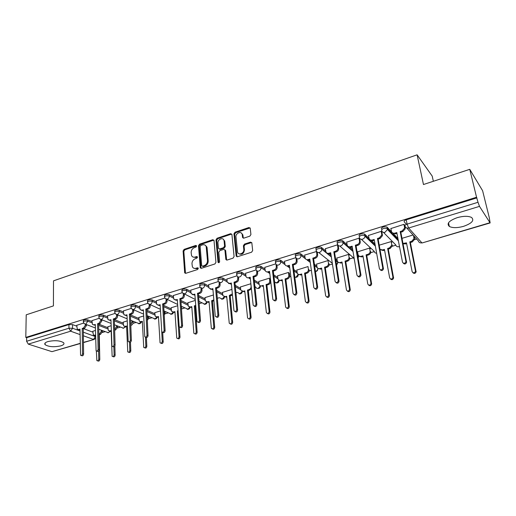 <?xml version="1.0" encoding="UTF-8"?>
<svg xmlns="http://www.w3.org/2000/svg" width="516" height="516" viewBox="0 0 516 516"><rect width="100%" height="100%" fill="white"/><g stroke="black" fill="none" stroke-linecap="round" stroke-linejoin="round"><path stroke-width="0.77" d="M196.648 246.003L195.803 245.429L184.109 249.376L183.096 250.924L184.689 272.848L185.786 273.306L197.66 269.5L198.325 268.146L197.525 267.791L195.983 268.288C194.319 268.72 193.119 268.204 192.384 266.74L191.978 263.753C192.017 261.348 193.107 259.671 195.254 258.729L196.79 258.226L197.505 257.123L196.66 256.542L195.125 257.045C193.455 257.49 192.262 256.981 191.539 255.51L191.146 252.601C191.191 250.221 192.275 248.557 194.403 247.609L195.932 247.093L196.648 246.003M196.622 245.848L184.838 249.809L183.831 251.357L185.483 273.357M198.338 268.191L196.712 268.707L195.983 268.288M197.473 256.949L195.848 257.478L195.125 257.045M47.885 341.586C45.111 342.495 44.189 343.533 45.118 344.701C48.73 346.9 53.954 347.281 60.778 345.862C63.616 344.952 64.558 343.895 63.603 342.701C59.985 340.515 54.748 340.141 47.885 341.586M457.247 217.649C448.991 220.687 446.359 223.628 449.346 226.466C452.609 228.053 457.337 228.014 463.536 226.35C471.895 223.364 474.565 220.397 471.547 217.449C468.238 215.881 463.471 215.946 457.247 217.649M249.86 236.141L250.924 234.516L250.221 228.188L248.925 227.517L235.006 232.213L233.961 233.812L236.154 255.871L237.463 256.736L251.602 252.201L252.672 250.563L251.821 242.81L250.505 242.12L244.461 244.1L243.404 245.726L243.791 249.467C244.358 253.324 238.405 255.807 237.534 252.092L235.973 236.992C235.419 233.174 241.385 230.684 242.191 234.419L242.559 237.483L243.836 238.134L249.86 236.141M25.8 337.419L26.219 314.818L53.412 305.898L53.509 280.839L417.115 154.826L423.468 184.522L469.76 169.338L476.552 197.241L25.8 337.419L26.671 337.703L26.606 341.27L68.957 328.228L72.562 328.247L79.999 330.969M214.017 240.52L212.779 239.708L199.505 244.184L198.479 245.751L200.266 267.785L201.414 268.294L214.888 263.973L215.933 262.373L214.017 240.52M217.049 238.269L230.639 233.684L231.916 234.503L234.083 256.536L233.026 258.155L227.085 260.064L225.853 259.458L224.911 249.983L223.686 249.389L219.816 250.666L218.771 252.26L219.61 261.573C219.281 262.747 218.752 262.986 218.029 262.296L216.01 239.85L217.049 238.269L217.746 238.727L231.323 234.154L230.639 233.684M406.453 224.357L404.234 221.861C403.822 221.132 404.486 220.455 406.24 219.822L407.098 224.125L478.022 202.285L479.493 206.368L490.135 222.944L489.226 217.404L482.608 190.72L469.76 169.338M102.245 332.517L105.096 331.672M117.422 328.008L120.351 327.131M132.928 323.39L135.947 322.494M148.782 318.675L151.891 317.753M164.997 313.851L168.19 312.902M181.574 308.923L184.863 307.942M199.182 303.685L201.924 302.866M217.333 298.287L219.377 297.674M235.922 292.753L237.237 292.366M254.981 287.083L255.523 286.922M270.461 282.478L270.848 282.368M289.541 276.808L290.85 276.415M309.09 270.99L311.367 270.313M329.124 265.031L332.427 264.05M337.954 262.405L338.296 262.302M349.667 258.916L353.26 257.852M358.555 256.278L361.858 256.904L361.181 256.304L362.942 255.781L367.779 284.045C368.972 285.716 370.043 285.522 370.991 283.478L366.076 254.846L367.85 254.324C369.25 253.801 370.024 252.834 370.166 251.402L369.63 248.054M370.74 252.653L374.268 251.602M380.099 249.867L380.453 249.763M392.36 246.222L395.811 245.19M414.548 239.618L416.625 238.998M433.35 181.284L432.208 176.098L417.115 154.826M476.552 197.241L478.022 202.285M26.671 337.703L68.938 324.57L72.537 324.596L76.749 326.157M83.65 328.718L92.841 332.136M80.135 343.566L51.948 351.654L28.296 344.127L26.606 341.27M99.201 318.295L91.945 320.623M111.121 325.719L107.805 326.802M115.062 313.399L107.489 315.831M127.194 320.887L123.111 322.203M131.29 308.4L123.382 310.935M143.635 315.947L138.759 317.508M147.892 303.279L139.643 305.923M160.463 310.896L154.755 312.702M164.888 298.042L156.277 300.796M177.691 305.717L171.112 307.794M182.283 292.675L173.305 295.552M195.325 300.422L187.843 302.769M200.092 287.186L190.739 290.179M213.392 294.991L204.962 297.629M218.339 281.555L208.593 284.684M231.903 289.431L222.473 292.372M237.012 275.802L226.879 279.046M250.466 283.852L240.404 286.993M256.149 269.9L245.61 273.274M269.339 278.182L258.768 281.478M275.77 263.85L264.818 267.359M288.502 272.429L277.576 275.834M295.9 257.645L284.503 261.296M308.039 266.559L296.842 270.055M316.643 251.466L304.698 255.078M328.066 260.541L316.585 264.134M338.212 245.603L337.47 244.829L325.415 248.706M349.3 255.097L348.597 254.369L336.825 258.058M359.755 238.972L359.052 238.173L346.675 242.159M370.32 248.796L369.662 248.048L357.582 251.834M381.879 232.161L381.214 231.342L368.501 235.444M391.889 242.327L391.27 241.553L379.241 245.165M404.596 225.176L403.976 224.325L390.915 228.549M381.318 228.956C381.705 227.098 383.588 226.453 386.961 227.014L391.605 231.832M393.373 233.69L397.933 238.463M359.013 235.864C359.33 234.038 361.174 233.419 364.541 234.006L368.992 238.25M370.946 240.121L374.977 243.978M337.29 242.591C335.71 241.404 341.179 239.598 342.714 240.811L347.081 244.649M350.306 247.493L352.712 249.609M357.401 253.743L357.988 254.259M316.134 249.144C314.47 247.977 319.939 246.216 321.455 247.441L325.751 250.937M329.427 253.93L331.078 255.285M335.587 258.955L337.167 260.238M295.591 256.084L295.52 255.53C293.778 254.375 299.248 252.666 300.744 253.904L304.975 257.103M309.007 260.154L310.045 260.941M314.399 264.237L316.869 266.108M275.454 262.289L275.383 261.722C275.512 260.045 277.227 259.529 280.53 260.174L284.735 263.147M289.089 266.217L289.579 266.566M293.798 269.546L297.081 271.855M255.813 268.346L255.749 267.765C255.871 266.146 257.561 265.656 260.812 266.282L265.011 269.055M273.751 274.835L277.776 277.492M236.657 274.254L236.592 273.654C236.715 272.1 238.379 271.629 241.578 272.242L245.777 274.841M254.227 280.085L258.935 283.007M217.965 280.02L217.907 279.401C218.029 277.905 219.668 277.453 222.815 278.053L227.008 280.504M235.199 285.284L240.553 288.412M199.724 285.651L199.673 285.013C199.795 283.574 201.408 283.142 204.504 283.723L208.703 286.032M216.649 290.418L222.596 293.694M181.909 291.147L181.871 290.489C181.993 289.108 183.586 288.696 186.631 289.257L190.83 291.443M198.557 295.475L205.058 298.867M164.52 296.513L164.481 295.842C164.61 294.513 166.178 294.12 169.184 294.662L173.382 296.739M180.903 300.454L187.927 303.93M147.531 301.757L147.499 301.067C147.634 299.79 149.182 299.415 152.136 299.944L156.342 301.918M163.669 305.356L171.177 308.884M130.935 306.885L130.909 306.175C131.051 304.943 132.573 304.588 135.482 305.098L139.688 306.975M146.841 310.174L154.806 313.734M114.713 311.896L114.694 311.167C114.842 309.987 116.345 309.645 119.209 310.142L123.414 311.928M130.4 314.902L138.804 318.482M98.859 316.792L98.84 316.044C98.995 314.915 100.485 314.586 103.303 315.07L107.515 316.779M114.339 319.546L123.143 323.126M83.353 321.584L83.34 320.823C83.502 319.733 84.972 319.417 87.752 319.881L91.964 321.52M98.711 324.138L107.825 327.679M83.695 323.074L76.742 325.306M95.408 330.44L92.822 331.298M476.945 197.86L406.24 219.822M413.045 235.012L402.016 238.328M193.061 257.039L195.848 257.478M193.958 268.281L196.712 268.707M213.901 240.108L200.221 244.629L199.202 246.196L201.059 268.346M200.866 245.435L200.15 246.532L201.659 265.585L202.524 266.185L204.162 265.656C206.348 264.708 207.458 263.018 207.484 260.58L206.194 246.564C205.484 244.977 204.246 244.416 202.485 244.894L200.866 245.435M202.388 266.217L203.246 266.604L202.524 266.185M205.394 245.371L206.903 247.009L207.11 247.964L208.2 261.006C208.174 263.444 207.071 265.134 204.884 266.082L203.246 266.604M231.8 234.103L231.323 234.154M224.828 249.789L225.66 250.679L226.653 260.116M217.746 238.727L216.714 240.308L218.739 262.728L218.029 262.296M224.105 241.017L223.976 240.379C223.054 236.876 217.449 239.398 217.945 243.075L218.455 248.39L219.661 248.957L223.531 247.686L224.576 246.087L224.105 241.017L224.795 241.482L223.338 239.314M219.236 249.015L220.364 249.409L219.661 248.957M224.795 241.482L225.273 246.538L224.228 248.138L220.364 249.409M241.527 233.232L242.868 234.896L243.326 238.186M238.953 253.762C241.972 254.994 243.81 253.717 244.468 249.925L243.791 249.467M251.711 242.539L245.139 244.565L244.081 246.184L244.468 249.925M250.137 227.949L235.689 232.684L234.645 234.29L236.992 256.787M102.374 330.64L102.394 331.511L100.523 334.387L98.853 334.607M98.846 334.213L99.511 334.013L101.381 331.13L101.362 330.253M92.822 331.214L93.364 335.052L95.499 335.207M96.363 351.009L96.86 360.607C97.859 361.058 98.492 360.561 98.769 359.13L98.601 351.061M99.272 334.761L99.794 359.465C99.524 360.897 98.885 361.393 97.892 360.942L97.543 360.832M95.512 335.845L94.434 335.477M76.742 325.215L77.258 329.137L78.722 329.498L79.98 329.118L80.58 355.285C81.58 355.737 82.231 355.227 82.521 353.757L82.218 328.434L83.489 328.047L85.411 325.086L86.475 325.493L84.553 328.447L83.289 328.827L83.605 354.118C83.315 355.582 82.67 356.092 81.663 355.64L81.264 355.511M79.993 329.834L78.361 329.569M86.462 324.596L86.475 325.493M85.398 324.248L85.411 325.086M82.218 328.434L83.289 328.827M117.538 326.015L117.564 326.989L115.674 329.898L114.649 330.201M114.629 329.524L116.571 326.596L116.539 325.622M107.805 326.712L108.334 330.524L109.876 330.937L111.146 330.556L112.14 356.311C113.172 356.814 113.83 356.324 114.113 354.847L113.888 346.887M114.862 346.068L115.126 355.195C114.842 356.672 114.184 357.162 113.159 356.659L112.888 356.569M111.166 331.233L109.437 331.008M133.031 321.281L133.07 322.365C133.005 323.822 132.367 324.803 131.154 325.306L130.8 325.415M123.111 322.113L123.634 325.886L125.265 326.364L126.568 325.977L127.762 351.912C128.819 352.473 129.503 351.989 129.806 350.467L129.497 342.173M130.774 324.622L132.09 321.958L132.051 320.875M130.471 342.134L130.8 350.828C130.503 352.351 129.819 352.834 128.761 352.273L128.568 352.202M126.588 326.66L124.762 326.435M91.945 320.533L92.454 324.429L94.009 324.841L95.299 324.448L96.086 350.809C97.124 351.319 97.795 350.815 98.098 349.3L97.582 323.751L98.879 323.358L100.826 320.365L101.871 320.778L99.93 323.764L98.64 324.158L99.169 349.667C98.866 351.183 98.195 351.686 97.156 351.177L96.84 351.067M95.312 325.17L93.583 324.912M101.852 319.778L101.871 320.778M100.807 319.475L100.826 320.365M97.582 323.751L98.64 324.158M107.483 315.74L107.986 319.598L109.637 320.075L110.953 319.675L111.953 346.23C113.023 346.804 113.72 346.3 114.036 344.733L113.294 318.965L114.617 318.559C115.855 318.037 116.506 317.024 116.59 315.534L117.622 315.96C117.545 317.45 116.887 318.462 115.655 318.985L114.333 319.385L115.087 345.12C114.771 346.681 114.075 347.178 113.004 346.61L112.772 346.526M110.972 320.404L109.147 320.152M117.59 314.85L117.622 315.96M116.558 314.592L116.59 315.534M113.294 318.965L114.333 319.385M138.759 317.417L139.262 321.145L141.003 321.694L142.326 321.294L143.725 347.416C144.822 348.042 145.525 347.565 145.847 345.984L145.441 337.129M147.273 319.307L147.899 316.011M148.866 316.431L148.924 317.643L147.324 320.481M146.415 337.529L146.828 346.359C146.505 347.939 145.802 348.41 144.706 347.784L144.609 347.745M142.358 321.984L140.423 321.765M154.748 312.612L155.239 316.289L157.09 316.914L158.444 316.508L160.057 342.805C161.179 343.508 161.914 343.043 162.256 341.405L161.727 331.711M164.114 313.186L164.107 311.025M165.049 311.458L165.126 312.806L164.223 315.16M162.688 332.265L163.217 341.792C162.875 343.424 162.147 343.888 161.018 343.185L161.011 343.185M158.483 317.205L156.432 316.985M178.039 311.193L177.388 310.884L178.007 310.703M171.106 307.697L171.576 311.309L173.537 312.025L174.924 311.619L176.756 338.083C177.917 338.87 178.678 338.419 179.046 336.722L177.388 310.884M181.6 306.362L181.484 309.187M179.329 326.95L179.987 337.122C179.645 338.773 178.897 339.244 177.736 338.528M174.969 312.315L172.802 312.103M123.382 310.838L123.866 314.657L125.62 315.205L126.968 314.792L128.181 341.54C129.284 342.179 130.006 341.689 130.348 340.07L129.361 314.063L130.716 313.651C131.98 313.122 132.644 312.096 132.715 310.587L133.728 311.032C133.663 312.535 132.999 313.554 131.741 314.089L130.387 314.502L131.38 340.463C131.038 342.082 130.322 342.572 129.219 341.934L129.071 341.876M127.001 315.534L125.059 315.289M133.676 309.793L133.728 311.032M132.67 309.581L132.715 310.587M129.361 314.063L130.387 314.502M139.636 305.827L140.107 309.594L141.977 310.219L143.358 309.8L144.783 336.735C145.925 337.451 146.673 336.967 147.034 335.29L145.802 309.058L147.189 308.632C148.479 308.091 149.15 307.059 149.208 305.536L150.208 305.988C150.15 307.51 149.479 308.542 148.195 309.084L146.808 309.503L148.047 335.697C147.686 337.374 146.937 337.851 145.802 337.135L145.751 337.116M143.39 310.542L141.332 310.303M150.143 304.608L150.208 305.988M149.156 304.446L149.208 305.536M145.802 309.058L146.808 309.503M156.277 300.693L156.729 304.401L158.709 305.124L160.121 304.692L161.779 331.807C162.953 332.607 163.733 332.136 164.12 330.401L162.63 303.93L164.049 303.492C165.365 302.944 166.049 301.899 166.094 300.357L167.074 300.828C167.029 302.363 166.345 303.408 165.03 303.963L163.611 304.395L165.114 330.82C164.739 332.536 163.972 333.013 162.798 332.252M160.166 305.44L157.986 305.201M166.984 299.293L167.074 300.828M166.023 299.177L166.094 300.357M162.63 303.93L163.611 304.395M195.757 306.156L194.306 305.859L195.699 305.446M187.837 302.673L188.288 306.214L190.365 307.033L191.784 306.607L193.848 333.246C195.035 334.123 195.828 333.684 196.222 331.93L194.306 305.859M195.216 306.317L197.144 332.343C196.802 334.02 196.035 334.491 194.842 333.762M191.836 307.317L189.54 307.097M173.299 295.449L173.737 299.074L175.84 299.899L177.285 299.461L179.187 326.751C180.387 327.647 181.193 327.196 181.613 325.39L179.852 298.68L181.303 298.235C182.651 297.674 183.341 296.616 183.374 295.062L184.335 295.552C184.302 297.1 183.612 298.151 182.264 298.719L180.813 299.157L182.587 325.828C182.219 327.563 181.426 328.047 180.219 327.273M177.336 300.215L175.021 299.977M184.225 293.92L184.335 295.552M183.29 293.765L183.374 295.062M179.852 298.68L180.813 299.157M213.882 300.776L212.508 301.189L211.618 300.718L213.811 299.925M204.949 297.526L205.387 300.983L207.587 301.918L209.038 301.486L211.341 328.286C212.553 329.266 213.372 328.847 213.811 327.021L211.618 300.718M212.508 301.189L214.708 327.447C214.366 329.15 213.585 329.627 212.353 328.879M209.096 302.202L206.658 301.976M190.733 290.069L191.146 293.61L193.377 294.559L194.855 294.107L197.009 321.571C198.234 322.571 199.079 322.132 199.531 320.262L197.486 293.307L198.97 292.849C200.35 292.275 201.053 291.205 201.072 289.637L202.008 290.14C201.988 291.701 201.292 292.772 199.911 293.346L198.428 293.798L200.485 320.713C200.118 322.474 199.305 322.964 198.06 322.178M194.913 294.868L192.462 294.623M201.879 288.444L202.008 290.14M200.963 288.212L201.072 289.637M197.486 293.307L198.428 293.798M232.445 295.133L230.201 295.939L229.33 295.462L232.329 293.894M222.467 292.269L222.88 295.623L225.208 296.681L226.692 296.242L229.246 323.197C230.484 324.293 231.342 323.893 231.813 321.997L229.33 295.462M230.201 295.939L232.69 322.435C232.348 324.164 231.542 324.648 230.271 323.88M226.763 296.964L224.176 296.732M208.58 284.568L208.98 288.012L211.341 289.083L212.856 288.618L215.269 316.25C216.52 317.366 217.397 316.953 217.887 315.005L215.546 287.799L217.068 287.335C218.481 286.748 219.19 285.664 219.197 284.084L220.113 284.6C220.106 286.18 219.397 287.264 217.991 287.851L216.468 288.309L218.816 315.47C218.449 317.263 217.623 317.753 216.333 316.947M212.921 289.392L210.315 289.141M219.951 282.826L220.113 284.6M219.055 282.504L219.197 284.084M215.546 287.799L216.468 288.309M251.421 288.908L248.319 290.572L247.474 290.069L249.002 289.618C250.415 289.037 251.118 287.973 251.099 286.419L250.853 284.09M240.398 286.877L240.798 290.127L243.249 291.327L244.771 290.876L247.59 317.985C248.847 319.198 249.731 318.817 250.254 316.85L247.474 290.069M248.319 290.572L251.105 317.301C250.763 319.062 249.931 319.546 248.622 318.759M244.842 291.598L242.107 291.359M226.866 278.93L227.246 282.258L229.736 283.478L231.291 283L233.987 310.793C235.257 312.032 236.167 311.638 236.709 309.619L234.051 282.162L235.612 281.684C237.057 281.085 237.773 279.988 237.766 278.395L238.656 278.93C238.669 280.523 237.947 281.613 236.509 282.213L234.948 282.691L237.612 310.097C237.237 311.922 236.386 312.419 235.057 311.587M231.368 283.781L228.601 283.523M238.469 277.047L238.656 278.93M237.592 276.628L237.766 278.395M234.051 282.162L234.948 282.691M270.255 278.775L270.558 281.375C270.59 282.942 269.881 284.019 268.436 284.606L266.869 285.071L266.05 284.555L267.617 284.09C269.062 283.503 269.771 282.42 269.739 280.852L269.436 278.247M258.755 281.362L259.142 284.49C259.6 285.664 260.457 286.116 261.722 285.838L263.283 285.374L266.385 312.632C267.649 313.973 268.572 313.625 269.139 311.574L266.05 284.555M266.869 285.071L269.971 312.045C269.623 313.838 268.772 314.321 267.417 313.502M263.366 286.109L260.457 285.851M245.597 273.158L245.971 276.357C246.429 277.563 247.306 278.021 248.596 277.731L250.189 277.24L253.175 305.195C254.465 306.562 255.401 306.194 255.994 304.092L253.014 276.382L254.614 275.892C256.091 275.28 256.82 274.17 256.8 272.558L257.665 273.112C257.684 274.718 256.962 275.828 255.485 276.441L253.885 276.931L256.871 304.595C256.497 306.446 255.626 306.949 254.253 306.085M250.273 278.027L247.332 277.756M257.439 271.1L257.665 273.112M256.581 270.571L256.8 272.558M253.014 276.382L253.885 276.931M289.276 272.964L289.624 275.686C289.676 277.273 288.96 278.363 287.476 278.963L285.87 279.433L285.077 278.904L286.683 278.427C288.167 277.827 288.883 276.731 288.837 275.151L288.489 272.429M277.556 275.712L277.937 278.704C278.369 280.001 279.272 280.504 280.646 280.22L282.246 279.743L285.645 307.143C286.922 308.62 287.87 308.297 288.496 306.175L285.077 278.904M285.87 279.433L289.302 306.659C288.947 308.491 288.07 308.974 286.677 308.123M282.336 280.485L281.446 280.749L279.253 280.207M264.798 267.236L265.172 270.3C265.605 271.629 266.52 272.145 267.92 271.835L269.552 271.339L272.861 299.441C274.151 300.951 275.125 300.615 275.776 298.429L272.454 270.455L274.093 269.958C275.608 269.333 276.35 268.204 276.312 266.579L277.15 267.153C277.189 268.778 276.447 269.9 274.938 270.526L273.293 271.023L276.628 298.945C276.247 300.841 275.344 301.338 273.925 300.441M269.649 272.132L268.772 272.396L266.52 271.842M276.879 264.972L277.15 267.153M276.034 264.308L276.312 266.579M272.454 270.455L273.293 271.023M308.407 269.307L309.168 269.862C309.232 271.461 308.504 272.564 306.988 273.177L305.343 273.661L304.575 273.112L306.227 272.622C307.742 272.009 308.471 270.906 308.407 269.307L308.026 266.559M296.823 269.926L297.203 272.777C297.603 274.196 298.545 274.757 300.035 274.46L301.673 273.977L305.395 301.512C306.665 303.131 307.652 302.834 308.342 300.635L304.575 273.112M305.343 273.661L309.11 301.138C308.749 303.008 307.846 303.492 306.407 302.595M301.776 274.718L300.809 275.009L298.5 274.415M284.49 261.167L284.858 264.089C285.258 265.54 286.219 266.114 287.741 265.798L289.411 265.288L293.056 293.54C294.352 295.191 295.352 294.888 296.074 292.617L292.385 264.385L294.068 263.87C295.623 263.231 296.371 262.089 296.319 260.445L297.126 261.038C297.177 262.676 296.436 263.818 294.881 264.456L293.198 264.966L296.894 293.153C296.5 295.088 295.571 295.591 294.107 294.649M289.515 266.088L288.56 266.379L286.193 265.766M296.81 258.658L297.126 261.038M295.965 257.781L296.319 260.445M292.385 264.385L293.198 264.966M328.466 263.315L329.214 264.05C329.214 265.598 328.473 266.662 326.989 267.243L325.299 267.746L324.564 267.178L326.254 266.675C327.737 266.095 328.479 265.024 328.486 263.476L328.047 260.548M316.566 263.999L316.959 266.753C317.34 268.262 318.32 268.868 319.907 268.559L321.584 268.062L325.654 295.803C326.899 297.48 327.918 297.229 328.698 295.036L324.564 267.178M325.299 267.746L329.44 295.558C329.008 297.416 328.073 297.874 326.634 296.926M321.694 268.817L320.655 269.126L318.217 268.475M304.679 254.936L305.066 257.768C305.446 259.316 306.446 259.929 308.065 259.606L309.787 259.077L313.793 287.547C315.057 289.263 316.095 288.999 316.908 286.741L312.831 258.148L314.56 257.626C316.082 257.013 316.85 255.917 316.863 254.324L317.637 254.93C317.624 256.523 316.863 257.626 315.341 258.232L313.618 258.755L317.695 287.296C317.237 289.218 316.276 289.689 314.812 288.702M309.897 259.883L308.858 260.199L306.362 259.535M317.237 252.137L317.617 254.769M316.431 251.318L316.843 254.156M312.831 258.148L313.618 258.755M349.035 257.174L349.764 258.11C349.687 259.6 348.932 260.619 347.494 261.167L345.765 261.676L345.056 261.09L346.791 260.574C348.229 260.025 348.99 259.006 349.068 257.516L348.577 254.382M347.287 246.467L346.894 246.126M336.8 257.916L337.238 260.696C337.638 262.225 338.657 262.825 340.283 262.509L342.005 261.999L346.449 289.998C347.668 291.675 348.706 291.45 349.577 289.334L345.056 261.09M345.765 261.676L350.287 289.869C349.758 291.695 348.784 292.108 347.384 291.108M342.121 262.76L340.999 263.089L338.432 262.373M325.39 248.551L325.822 251.408C326.222 252.969 327.26 253.582 328.924 253.246L330.685 252.711L335.09 281.452C336.329 283.161 337.393 282.929 338.296 280.743L333.813 251.756L335.587 251.215C337.064 250.641 337.845 249.589 337.935 248.054L338.677 248.686C338.593 250.221 337.812 251.273 336.335 251.84L334.568 252.382L339.051 281.317C338.483 283.207 337.49 283.632 336.058 282.587M330.814 253.524L329.685 253.866L327.047 253.13M338.186 245.442L338.644 248.338M337.451 244.836L337.903 247.706M333.813 251.756L334.568 252.382M370.127 250.873L370.83 252.014C370.688 253.44 369.92 254.414 368.521 254.93L366.747 255.459L366.076 254.846M357.556 251.679L358.027 254.485C358.459 256.026 359.51 256.633 361.181 256.304M366.747 255.459L371.668 284.039C371.036 285.825 370.03 286.187 368.656 285.129M363.077 256.549L361.858 256.904M346.649 241.998L347.12 244.881C347.552 246.455 348.623 247.074 350.332 246.725L352.138 246.171L356.956 275.189C358.168 276.899 359.265 276.692 360.252 274.583L355.35 245.19L357.175 244.636C358.607 244.094 359.4 243.088 359.555 241.623L359.517 241.075L360.265 242.275C360.11 243.745 359.317 244.745 357.885 245.287L356.072 245.842L360.968 275.183C360.303 277.034 359.271 277.408 357.872 276.305M352.28 246.99L351.054 247.364L348.274 246.551M359.729 238.805L360.233 241.733M359.026 238.179L359.517 241.075M355.35 245.19L356.072 245.842M391.773 244.41L392.437 245.758L390.096 248.531L388.277 249.073L387.639 248.448L389.464 247.906L391.805 245.126L391.238 241.565M380.008 249.37L382.614 249.938L384.426 249.402L389.67 277.937C390.844 279.595 391.941 279.433 392.966 277.466L387.639 248.448M388.277 249.073L393.605 278.047C392.87 279.795 391.831 280.111 390.496 278.988M384.568 250.17L383.259 250.563L380.395 249.68M368.469 235.27L368.979 238.179C369.443 239.772 370.553 240.385 372.313 240.024L374.171 239.456L379.415 268.759C380.608 270.455 381.73 270.287 382.795 268.255L377.467 238.45L379.337 237.882L381.75 235.012L381.717 234.277L382.421 235.689L380.015 238.553L378.144 239.121L383.478 268.868C382.704 270.687 381.634 271.01 380.273 269.842M374.319 240.288L372.997 240.688L370.056 239.785M381.846 231.981L382.388 234.954M381.182 231.349L381.717 234.277M377.467 238.45L378.144 239.121M414.135 236.225L414.6 239.334L412.239 241.965L410.375 242.52L409.775 241.875L411.645 241.314L414.006 238.676L413.542 235.56M403.015 243.442L406.473 242.849L412.149 271.661C413.297 273.306 414.425 273.183 415.522 271.287L409.775 241.875M410.375 242.52L416.128 271.887C415.283 273.603 414.213 273.861 412.903 272.674M406.627 243.636L403.099 243.887M390.876 228.362L391.438 231.297C391.928 232.903 393.076 233.516 394.882 233.142L396.791 232.561L402.499 262.147C403.667 263.837 404.821 263.702 405.957 261.741L400.184 231.529L402.099 230.942L404.538 228.214L404.518 227.285L405.157 227.988L405.176 228.91L402.738 231.639L400.822 232.226L406.602 262.386C405.718 264.16 404.615 264.431 403.286 263.192M396.952 233.4L395.533 233.832L392.418 232.826M404.557 224.976L405.157 227.988M403.938 224.337L404.518 227.285M400.184 231.529L400.822 232.226M196.525 245.874L195.803 245.429M198.254 268.21L197.525 267.791M197.383 256.974L196.66 256.542M479.493 206.368L408.633 228.007L421.811 242.778C420.024 243.133 418.882 242.52 418.379 240.953L406.763 228.014M420.159 242.81L422.127 242.952L489.903 222.731M72.537 324.596L72.562 328.247L70.647 331.201L28.296 344.127M83.328 332.181L95.531 336.651M95.337 335.852L95.35 336.574L93.499 339.425L83.373 335.781M80.038 334.581L70.647 331.201L68.957 328.228L68.938 324.57M51.948 351.654L80.135 343.359M83.457 342.379L94.138 339.451L95.557 338.251M387.135 227.156L387.419 228.665L398.217 239.927M399.481 246.513L399.042 246.68C397.307 247.022 396.204 246.416 395.727 244.868L383.485 232.387M364.677 234.109L364.935 235.606L375.242 245.435M376.628 253.208C375.306 253.162 374.487 252.518 374.184 251.279L361.374 239.321M342.805 240.888L343.043 242.365L352.95 251.06M357.64 255.168L358.517 255.942L358.588 256.684M358.439 255.485L358.104 257.923M354.292 259.148L353.183 257.529L339.818 246.042M321.507 247.48L321.726 248.951L331.298 256.716M335.806 260.374L337.909 262.076L338.006 262.825M337.896 261.993L336.535 265.031M332.31 263.315L318.804 252.563M300.757 253.911L300.951 255.362L305.414 258.722M307.407 260.225L310.251 262.367M314.605 265.65L317.308 267.688M280.53 260.174L280.71 261.612L285.032 264.65M287.638 266.482L289.76 267.978M293.985 270.945L297.371 273.325M260.812 266.282L260.967 267.707L265.23 270.507M268.255 272.5L269.81 273.525M273.919 276.221L277.995 278.904M241.578 272.242L241.72 273.654L245.945 276.26M249.28 278.317L250.37 278.995M254.375 281.465L259.116 284.393M222.815 278.053L222.944 279.453L227.15 281.897M230.723 283.974L231.426 284.38M235.328 286.651L240.695 289.773M204.504 283.723L204.62 285.109L208.819 287.412M212.598 289.489L212.947 289.676M216.765 291.772L222.719 295.042M186.631 289.257L186.727 290.631L190.933 292.811M198.66 296.823L205.168 300.202M169.184 294.662L169.261 296.023L173.466 298.093M180.987 301.796L188.018 305.253M152.136 299.944L152.207 301.292L156.412 303.26M163.74 306.685L171.26 310.193M135.482 305.098L135.54 306.44L139.746 308.31M146.899 311.49L154.877 315.031M119.209 310.142L119.254 311.471L123.466 313.251M130.451 316.211L138.856 319.772M103.303 315.07L103.335 316.385L107.547 318.082M114.371 320.842L123.189 324.403M87.752 319.881L87.772 321.191L91.983 322.816M98.659 325.396L107.863 328.944M83.36 322.126C83.521 321.036 84.992 320.726 87.772 321.191L85.83 324.171L84.301 323.777L83.36 322.126M109.895 331.298L108.347 332.73L98.743 329.26M98.866 317.359C99.02 316.231 100.51 315.902 103.335 316.385C103.245 317.875 102.594 318.882 101.375 319.398L99.749 318.946L98.866 317.359M114.733 312.49C114.881 311.316 116.39 310.974 119.254 311.471C119.177 312.973 118.512 313.986 117.267 314.521L115.539 313.992L114.733 312.49M130.961 307.51C131.103 306.285 132.631 305.93 135.54 306.44C135.469 307.955 134.805 308.987 133.528 309.529L131.696 308.923L130.961 307.51M147.563 302.415C147.699 301.144 149.247 300.77 152.207 301.292C152.149 302.821 151.472 303.866 150.169 304.414L148.221 303.724L147.563 302.415M164.559 297.197C164.694 295.874 166.262 295.481 169.261 296.023C169.222 297.571 168.532 298.622 167.203 299.19L165.133 298.396L164.559 297.197M181.961 291.863C182.09 290.482 183.677 290.076 186.727 290.631C186.695 292.191 185.999 293.262 184.638 293.836L182.445 292.927L181.961 291.863M199.782 286.399C199.905 284.961 201.517 284.535 204.62 285.109C204.6 286.683 203.891 287.767 202.498 288.347L200.182 287.322L199.782 286.399M218.029 280.801C218.152 279.311 219.79 278.859 222.944 279.453C222.938 281.039 222.222 282.136 220.796 282.729L218.345 281.568L218.029 280.801M236.734 275.06C236.857 273.512 238.521 273.041 241.72 273.654C241.733 275.26 241.004 276.363 239.547 276.976C238.289 277.266 237.425 276.828 236.967 275.66L236.734 275.06M255.904 269.184C256.026 267.578 257.716 267.082 260.967 267.707C260.993 269.326 260.257 270.449 258.761 271.074C257.4 271.377 256.491 270.881 256.052 269.597L255.904 269.184M275.557 263.16C275.686 261.483 277.402 260.973 280.71 261.612C280.749 263.25 280.001 264.385 278.472 265.024C276.989 265.34 276.041 264.785 275.628 263.373L275.557 263.16M295.713 256.981C293.972 255.833 299.448 254.124 300.944 255.356L300.957 255.407C300.996 257.039 300.235 258.174 298.687 258.813C297.074 259.142 296.087 258.535 295.713 256.987L295.713 256.981M318.037 268.385L317.927 268.817M316.347 250.608C314.683 249.441 320.159 247.686 321.674 248.905L321.752 249.176C321.707 250.757 320.933 251.847 319.423 252.447C317.766 252.788 316.74 252.176 316.347 250.608M337.529 244.068C335.942 242.881 341.411 241.082 342.953 242.294L343.082 242.784C342.966 244.3 342.179 245.345 340.708 245.913C339.012 246.261 337.948 245.648 337.529 244.068M359.265 237.354C359.588 235.535 361.432 234.915 364.806 235.496L364.973 236.212C364.793 237.67 363.993 238.663 362.567 239.198C360.819 239.559 359.717 238.947 359.265 237.354M381.595 230.459C381.988 228.614 383.865 227.962 387.245 228.524L387.445 229.465L385.013 232.31C383.214 232.684 382.079 232.065 381.595 230.459M125.169 326.705L123.563 328.228L114.494 324.803M140.771 322.01L139.107 323.622L130.606 320.268M156.722 317.205L155 318.92L147.099 315.657M173.034 312.283L171.248 314.109L163.985 310.974M189.714 307.246L187.863 309.194L181.284 306.207M206.774 302.073L204.858 304.163L199.008 301.383M224.228 296.777L222.248 299.009L219.977 297.996M242.081 291.353L240.05 293.746L237.65 292.598M260.354 285.812L258.271 288.347C257.045 288.618 256.207 288.186 255.743 287.057M279.059 280.124L276.931 282.826L274.615 282.104M298.216 274.273L296.042 277.169L294.804 277.208M317.824 268.243C317.804 269.765 317.069 270.803 315.631 271.371L315.431 271.422M405.086 226.143C404.667 225.421 405.337 224.75 407.098 224.125L408.633 228.007C406.782 228.388 405.602 227.769 405.086 226.143M185.334 272.861L184.593 272.448M183.831 251.357L183.096 250.924M184.838 249.809L184.109 249.376M200.911 267.856L200.182 267.436M199.202 246.196L198.479 245.751M200.221 244.629L199.505 244.184M213.482 240.166L212.779 239.708M204.884 266.082L204.162 265.656M208.2 261.006L207.484 260.58M207.11 247.964L206.4 247.519M226.498 259.638L225.802 259.2M225.66 250.679L224.963 250.234M218.694 262.528L217.984 262.096M216.714 240.308L216.01 239.85M224.228 248.138L223.531 247.686M225.273 246.538L224.576 246.087M243.204 237.773L242.526 237.302M242.952 235.367L242.275 234.89M244.081 246.184L243.404 245.726M245.139 244.565L244.461 244.1M251.176 242.591L250.505 242.12M236.844 256.317L236.154 255.871M234.645 234.29L233.961 233.812M235.689 232.684L235.006 232.213M249.596 228.001L248.925 227.517M100.523 334.387L99.511 334.013M102.394 331.511L101.381 331.13M95.512 335.664L94.815 335.406M99.794 359.465L98.769 359.13M78.722 329.498L79.793 329.892M83.489 328.047L84.553 328.447M82.521 353.757L83.605 354.118M115.674 329.898L114.675 329.511M117.564 326.989L116.571 326.596M110.876 331.317L109.876 330.937M115.126 355.195L114.113 354.847M131.154 325.306L130.793 325.157M133.07 322.365L132.09 321.958M126.259 326.763L125.265 326.364M130.8 350.828L129.806 350.467M94.009 324.841L95.067 325.248M98.879 323.358L99.93 323.764M98.098 349.3L99.169 349.667M109.637 320.075L110.676 320.494M114.617 318.559L115.655 318.985M114.036 344.733L115.087 345.12M148.924 317.643L147.957 317.224M141.971 322.1L141.003 321.694M146.828 346.359L145.847 345.984M165.126 312.806L164.185 312.374M158.044 317.334L157.09 316.914M163.217 341.792L162.256 341.405M181.703 307.865L181.38 307.717M174.472 312.464L173.537 312.025M179.987 337.122L179.046 336.722M125.62 315.205L126.646 315.637M130.716 313.651L131.741 314.089M130.348 340.07L131.38 340.463M141.977 310.219L142.984 310.671M147.189 308.632L148.195 309.084M147.034 335.29L148.047 335.697M158.709 305.124L159.702 305.582M164.049 303.492L165.03 303.963M164.12 330.401L165.114 330.82M191.281 307.478L190.365 307.033M197.144 332.343L196.222 331.93M175.84 299.899L176.807 300.377M181.303 298.235L182.264 298.719M181.613 325.39L182.587 325.828M213.876 300.712L213.076 300.286M208.483 302.382L207.587 301.918M214.708 327.447L213.811 327.021M193.377 294.559L194.326 295.049M198.97 292.849L199.911 293.346M199.531 320.262L200.485 320.713M231.697 295.5L230.826 295.017M226.079 297.164L225.208 296.681M232.69 322.435L231.813 321.997M211.341 289.083L212.263 289.592M217.068 287.335L217.991 287.851M217.887 315.005L218.816 315.47M249.847 290.115L249.002 289.618M244.1 291.824L243.249 291.327M251.105 317.301L250.254 316.85M229.736 283.478L230.639 284M235.612 281.684L236.509 282.213M236.709 309.619L237.612 310.097M268.436 284.606L267.617 284.09M270.558 281.375L269.739 280.852M262.547 286.348L261.722 285.838M269.971 312.045L269.139 311.574M248.596 277.731L249.473 278.272M254.614 275.892L255.485 276.441M255.994 304.092L256.871 304.595M287.476 278.963L286.683 278.427M289.624 275.686L288.837 275.151M281.446 280.749L280.646 280.22M289.302 306.659L288.496 306.175M267.92 271.835L268.772 272.396M274.093 269.958L274.938 270.526M275.776 298.429L276.628 298.945M306.988 273.177L306.227 272.622M300.809 275.009L300.035 274.46M309.11 301.138L308.342 300.635M287.741 265.798L288.56 266.379M294.068 263.87L294.881 264.456M296.074 292.617L296.894 293.153M326.989 267.243L326.254 266.675M320.655 269.126L319.907 268.559M329.427 295.475L328.686 294.959M308.065 259.606L308.858 260.199M314.56 257.626L315.341 258.232M316.895 286.657L317.688 287.212M347.494 261.167L346.791 260.574M340.999 263.089L340.283 262.509M350.267 289.67L349.558 289.128M328.924 253.246L329.685 253.866M335.587 251.215L336.335 251.84M338.277 280.536L339.031 281.11M368.521 254.93L367.85 254.324M371.649 283.716L370.972 283.155M350.332 246.725L351.054 247.364M357.175 244.636L357.885 245.287M360.226 274.254L360.948 274.847M390.096 248.531L389.464 247.906M383.259 250.563L382.614 249.938M393.592 277.602L392.947 277.021M372.313 240.024L372.997 240.688M379.337 237.882L380.015 238.553M382.782 267.798L383.459 268.41M412.239 241.965L411.645 241.314M414.58 238.431L413.987 237.773M405.221 244.049L404.615 243.404M416.115 271.319L415.515 270.719M394.882 233.142L395.533 233.832M402.099 230.942L402.738 231.639M405.957 261.161L406.595 261.799M45.131 343.017L45.118 344.701M448.52 222.777L449.346 226.466M107.779 332.794L110.476 331.388M95.363 327.976L85.521 324.235M300.744 253.904L300.957 255.407L305.466 258.8M321.455 247.441L321.752 249.176L331.337 256.949M342.714 240.811L343.082 242.784L353.021 251.498M364.541 234.006L364.973 236.212L375.358 246.106M386.961 227.014L387.445 229.465L398.391 240.862M122.963 328.292L125.704 326.834M111.056 323.442L101.065 319.469M138.475 323.693C139.791 323.913 140.72 323.403 141.268 322.165M127.117 318.817L116.958 314.586M154.329 318.991C155.697 319.223 156.645 318.688 157.18 317.379M143.551 314.109L133.225 309.594M170.544 314.18C171.963 314.425 172.931 313.857 173.447 312.477M160.373 309.31L149.872 304.485M187.115 309.265C188.604 309.523 189.598 308.916 190.088 307.446M177.607 304.434L166.907 299.254M204.072 304.234C205.639 304.505 206.645 303.853 207.103 302.292M195.254 299.467L184.354 293.901M221.416 299.087C223.067 299.37 224.099 298.667 224.512 296.99M239.16 293.817C240.92 294.114 241.978 293.352 242.327 291.546M257.323 288.425C259.206 288.728 260.283 287.902 260.554 285.948M275.925 282.897C277.943 283.213 279.04 282.31 279.208 280.188M294.965 277.24C297.126 277.563 298.235 276.589 298.306 274.325M307.317 260.199L310.251 262.412M314.612 265.688L317.353 267.759M315.45 271.59C317.25 271.281 318.05 270.171 317.85 268.262M335.845 260.606L337.935 262.296L336.587 265.372M357.711 255.607L358.555 256.342L358.168 258.335M353.254 257.587L354.273 259.013M375.958 253.143L376.654 253.324M397.501 246.725L399.539 246.79M422.127 242.952L490.135 222.944M83.457 342.592L94.138 339.451M185.431 273.254L184.689 272.848M200.988 268.204L200.266 267.785M206.903 247.009L206.194 246.564M226.55 259.896L225.853 259.458M225.608 250.434L224.911 249.983M224.673 240.843L223.976 240.379M243.236 237.953L242.559 237.483M242.868 234.896L242.191 234.419M236.883 256.542L236.193 256.091M329.214 264.05L328.486 263.476M329.44 295.558L328.698 295.036M316.863 254.324L317.637 254.93M316.908 286.741L317.695 287.296M349.764 258.11L349.068 257.516M350.287 289.869L349.577 289.334M337.935 248.054L338.677 248.686M338.296 280.743L339.051 281.317M370.83 252.014L370.166 251.402M371.668 284.039L370.991 283.478M359.555 241.623L360.265 242.275M360.252 274.583L360.968 275.183M392.437 245.758L391.805 245.126M393.605 278.047L392.966 277.466M381.75 235.012L382.421 235.689M382.795 268.255L383.478 268.868M414.6 239.334L414.006 238.676M416.128 271.887L415.522 271.287M404.538 228.214L405.176 228.91M405.957 261.741L406.602 262.386"/></g></svg>
